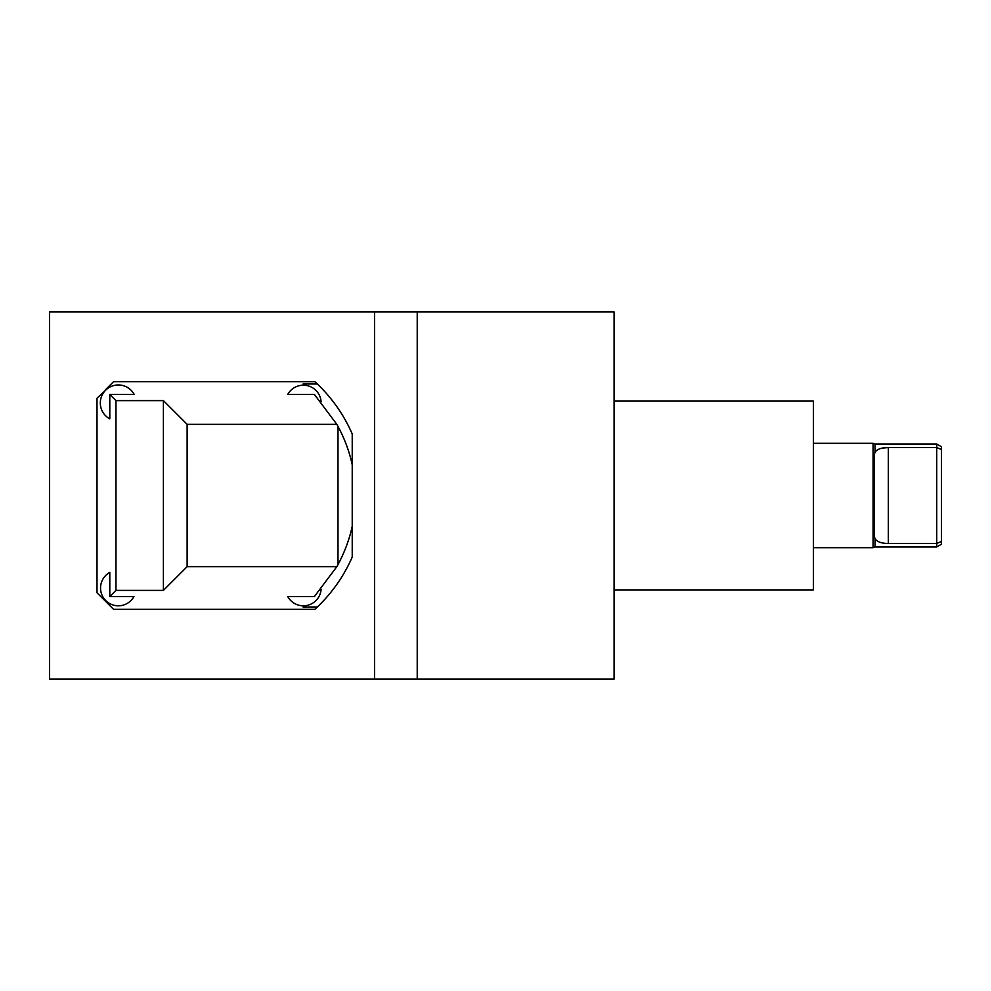 <?xml version="1.0" encoding="UTF-8"?>
<svg xmlns="http://www.w3.org/2000/svg" width="991" height="991" viewBox="0 0 991 991"><rect width="100%" height="100%" fill="white"/><g stroke="black" fill="none" stroke-linecap="round" stroke-linejoin="round"><path stroke-width="1.49" d="M882.436 448.081L888.32 447.56L888.32 543.44C881.656 543.464 877.233 541.916 875.028 538.782L875.028 546.97L873.071 547.689L873.071 443.311L875.028 444.03L936.706 444.03L936.706 447.56L888.32 447.56C881.68 447.536 877.246 449.084 875.028 452.218L874.087 455.526L874.087 535.474L875.028 538.782L874.087 535.474M874.087 455.526L875.028 452.218L875.028 444.03M941.45 449.468L936.706 447.56L936.706 543.44L941.45 541.532L941.45 446.768L936.706 444.03M875.028 546.97L936.706 546.97L941.45 544.232L941.45 541.532M888.32 543.44L936.706 543.44L936.706 546.97M109.803 596.545L133.946 596.545A17.788 17.788 0 0 1 105.764 600.596A17.788 17.788 0 0 1 109.803 572.402L109.803 596.545L115.972 590.388L163.404 590.388L187.126 566.666L336.841 566.666A144.698 144.698 0 0 0 337.993 564.573L337.993 426.427C344.534 438.505 349.278 451.252 352.226 464.68L352.226 526.32C349.278 539.748 344.534 552.495 337.993 564.573M321.109 401.801A17.788 17.788 0 0 0 287.749 394.455L314.42 394.455L336.841 424.334L187.126 424.334L163.404 400.612L163.404 590.388M163.404 400.612L115.972 400.612L115.972 590.388M109.803 418.871A18.024 18.024 0 0 1 105.591 390.243A18.024 18.024 0 0 1 134.219 394.455L109.803 394.455L109.803 418.871M321.109 589.199A17.788 17.788 0 0 1 287.749 596.545L314.42 596.545L336.841 566.666M614.098 589.905L813.363 589.905L813.363 401.095L614.098 401.095M374.524 311.905L49.55 311.905L49.55 679.095L374.524 679.095L374.524 311.905L417.223 311.905L417.223 679.095L374.524 679.095M304.547 605.761L303.085 606.987L317.355 606.987L314.816 609.354L113.593 609.354L105.294 601.054L105.764 600.596M105.591 390.243L96.994 398.246L96.994 592.754L105.294 601.054M417.223 311.905L614.098 311.905L614.098 679.095L417.223 679.095M105.294 389.946L113.593 381.646L314.816 381.646L317.355 384.012L303.085 384.012L304.547 385.239M317.355 606.987A154.187 154.187 0 0 0 352.226 557.029L352.226 526.32M336.841 424.334A144.698 144.698 0 0 1 337.993 426.427M187.126 424.334L187.126 566.666M352.226 464.68L352.226 433.971A154.187 154.187 0 0 0 317.355 384.012M115.972 400.612L109.803 394.455M813.363 547.689L873.071 547.689M813.363 443.311L873.071 443.311"/></g></svg>
